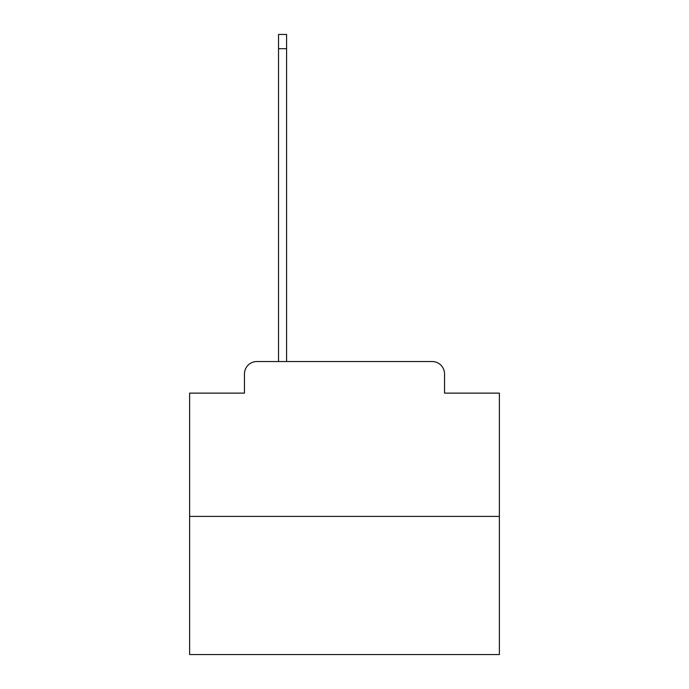 <?xml version="1.0" encoding="UTF-8"?>
<svg xmlns="http://www.w3.org/2000/svg" width="689" height="689" viewBox="0 0 689 689"><rect width="100%" height="100%" fill="white"/><g stroke="black" fill="none" stroke-linecap="round" stroke-linejoin="round"><path stroke-width="1.03" d="M244.457 373.929L244.457 393.126L244.457 373.929A12.393 12.393 0 0 1 256.842 361.536L278.528 361.536L278.528 34.45L286.581 34.45L286.581 361.536L296.184 361.536M499.37 516.405L189.63 516.405L189.63 654.55L499.37 654.55L499.37 393.126L444.543 393.126L444.543 373.929A12.393 12.393 0 0 0 432.158 361.536L256.842 361.536M189.63 516.405L189.63 393.126L244.457 393.126M392.816 361.536L432.158 361.536M444.543 393.126L444.543 373.929M278.528 48.695L286.581 48.695"/></g></svg>
